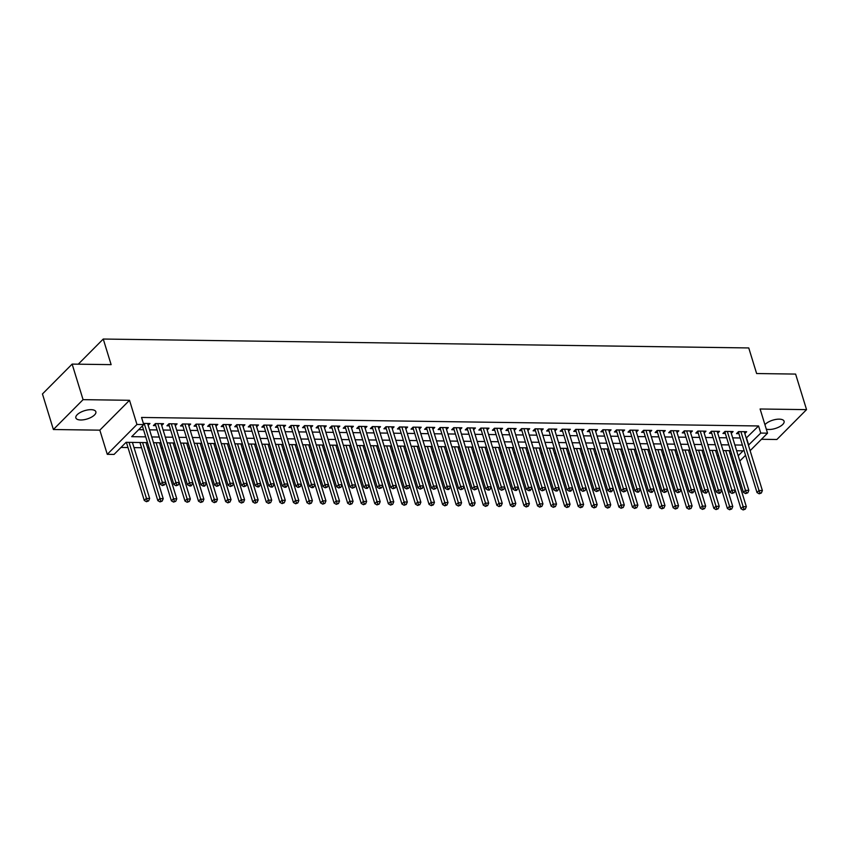 <?xml version="1.0" encoding="UTF-8"?>
<svg xmlns="http://www.w3.org/2000/svg" width="849" height="849" viewBox="0 0 849 849"><rect width="100%" height="100%" fill="white"/><g stroke="black" fill="none" stroke-linecap="round" stroke-linejoin="round"><path stroke-width="1.27" d="M80.719 419.99A10.464 4.341 162.9 0 0 91.395 417.199A10.464 4.341 162.9 0 0 95.863 411.754A10.464 4.341 162.9 0 0 90.992 409.664A10.464 4.341 162.9 0 0 80.315 412.455A10.464 4.341 162.9 0 0 75.858 417.899A10.464 4.341 162.9 0 0 80.719 419.99M766.297 429.138A10.464 4.341 162.9 0 0 768.939 429.488A10.464 4.341 162.9 0 0 779.615 426.697A10.464 4.341 162.9 0 0 784.083 421.242A10.464 4.341 162.9 0 0 779.212 419.151A10.464 4.341 162.9 0 0 764.938 424.702M147.482 442.616L126.087 442.318L114.053 454.427L107.271 454.332L136.954 424.468L143.736 424.564L131.701 436.673L145.72 436.864M99.832 430.156L129.515 400.293L83.075 399.656L72.133 364.104L42.45 393.968L53.391 429.52L99.832 430.156L107.271 454.332M761.457 439.283L776.867 439.495L806.55 409.632L760.099 408.995L767.538 433.17L750.123 450.692M734.396 462.981L732.889 462.96M120.993 447.444L127.987 447.54M134.015 447.625L141.55 447.72M147.577 447.805L149.084 447.826M161.14 447.996L162.647 448.017M174.703 448.176L176.21 448.198M188.255 448.368L189.773 448.389M201.818 448.559L203.335 448.58M215.381 448.739L216.898 448.76M228.943 448.93L230.45 448.951M242.506 449.121L244.013 449.132M256.069 449.301L257.576 449.323M269.621 449.492L271.139 449.514M283.184 449.673L284.702 449.694M296.747 449.864L298.264 449.885M310.309 450.055L311.816 450.076M323.872 450.235L325.379 450.257M337.435 450.426L338.942 450.448M350.987 450.607L352.505 450.628M364.55 450.798L366.068 450.819M378.113 450.989L379.63 451.01M391.676 451.169L393.183 451.19M405.238 451.36L406.745 451.381M418.801 451.551L420.308 451.572M432.353 451.732L433.871 451.753M445.916 451.923L447.434 451.944M459.479 452.103L460.996 452.124M473.042 452.294L474.549 452.315M486.604 452.485L488.111 452.506M500.167 452.666L501.674 452.687M513.719 452.857L515.237 452.878M527.282 453.048L528.8 453.069M540.845 453.228L542.362 453.249M554.408 453.419L555.915 453.44M567.97 453.599L569.477 453.621M581.533 453.791L583.04 453.812M595.085 453.982L596.603 454.003M608.648 454.162L610.166 454.183M622.211 454.353L623.728 454.374M635.774 454.544L637.281 454.565M649.336 454.724L650.843 454.746M662.899 454.915L664.406 454.937M676.451 455.096L677.969 455.117M690.014 455.287L691.532 455.308M703.577 455.478L705.095 455.499M717.14 455.658L718.647 455.68M83.075 399.656L53.391 429.52M72.133 364.104L111.123 364.635L103.249 339.038L748.754 347.941L756.629 373.539L795.609 374.08L806.55 409.632M148.161 425.317L149.965 423.502L143.375 423.407M161.724 425.498L163.528 423.683L155.399 423.577L153.393 425.593L155.76 425.625M175.287 425.689L177.091 423.874L168.951 423.757L166.945 425.784L169.322 425.816M188.849 425.88L190.654 424.065L182.514 423.948L180.508 425.965L182.885 425.996M202.412 426.06L204.216 424.245L196.077 424.139L194.071 426.156L196.448 426.187M215.975 426.251L217.779 424.436L209.639 424.32L207.634 426.336L210.011 426.368M229.527 426.442L231.331 424.617L223.202 424.511L221.196 426.527L223.563 426.559M243.09 426.623L244.894 424.808L236.765 424.702L234.759 426.718L237.126 426.75M256.653 426.814L258.457 424.999L250.317 424.882L248.311 426.898L250.688 426.93M270.215 426.994L272.02 425.179L263.88 425.073L261.874 427.089L264.251 427.121M283.778 427.185L285.582 425.37L277.443 425.253L275.437 427.28L277.814 427.312M297.341 427.376L299.145 425.561L291.005 425.445L289 427.461L291.377 427.493M310.893 427.556L312.697 425.742L304.568 425.636L302.562 427.652L304.929 427.684M324.456 427.747L326.26 425.933L318.131 425.816L316.125 427.832L318.492 427.864M338.019 427.938L339.823 426.113L331.683 426.007L329.677 428.023L332.055 428.055M351.582 428.119L353.386 426.304L345.246 426.187L343.24 428.214L345.617 428.246M365.144 428.31L366.948 426.495L358.809 426.378L356.803 428.395L359.18 428.427M378.707 428.49L380.511 426.676L372.371 426.569L370.366 428.586L372.743 428.618M392.259 428.681L394.063 426.867L385.934 426.75L383.928 428.766L386.295 428.809M405.822 428.872L407.626 427.058L399.497 426.941L397.491 428.957L399.858 428.989M419.385 429.053L421.189 427.238L413.049 427.132L411.043 429.148L413.421 429.18M432.948 429.244L434.752 427.429L426.612 427.312L424.606 429.329L426.983 429.361M446.51 429.435L448.314 427.609L440.175 427.503L438.169 429.52L440.546 429.552M460.073 429.615L461.877 427.8L453.737 427.684L451.732 429.711L454.109 429.743M473.625 429.806L475.429 427.992L467.3 427.875L465.294 429.891L467.661 429.923M487.188 429.987L488.992 428.172L480.863 428.066L478.857 430.082L481.224 430.114M500.751 430.178L502.555 428.363L494.415 428.246L492.409 430.263L494.787 430.305M514.314 430.369L516.118 428.554L507.978 428.437L505.972 430.454L508.349 430.485M527.876 430.549L529.68 428.734L521.541 428.628L519.535 430.645L521.912 430.676M541.439 430.74L543.243 428.925L535.103 428.809L533.098 430.825L535.475 430.857M554.991 430.921L556.795 429.106L548.666 429L546.66 431.016L549.027 431.048M568.554 431.112L570.358 429.297L562.229 429.18L560.223 431.207L562.59 431.239M582.117 431.303L583.921 429.488L575.781 429.371L573.775 431.388L576.153 431.419M595.68 431.483L597.484 429.668L589.344 429.562L587.338 431.579L589.715 431.61M609.242 431.674L611.047 429.859L602.907 429.743L600.901 431.759L603.278 431.801M622.805 431.865L624.609 430.05L616.47 429.934L614.464 431.95L616.841 431.982M636.357 432.045L638.161 430.231L630.032 430.125L628.027 432.141L630.393 432.173M649.92 432.237L651.724 430.422L643.595 430.305L641.589 432.321L643.956 432.353M663.483 432.417L665.287 430.602L657.147 430.496L655.141 432.512L657.519 432.544M677.046 432.608L678.85 430.793L670.71 430.676L668.704 432.703L671.081 432.735M690.608 432.799L692.413 430.984L684.273 430.868L682.267 432.884L684.644 432.916M704.171 432.979L705.975 431.165L697.836 431.059L695.83 433.075L698.207 433.107M717.723 433.17L719.528 431.356L711.398 431.239L709.393 433.255L711.759 433.298M731.286 433.361L733.09 431.547L724.961 431.43L722.955 433.446L725.322 433.478M730.267 454.438L731.414 453.281M746.239 438.063L758.571 425.965L141.55 417.453L143.736 424.564M138.642 429.679L143.523 429.753M149.551 429.838L157.086 429.934M163.114 430.019L170.649 430.125M176.677 430.21L184.212 430.316M190.24 430.401L197.775 430.496M203.802 430.581L211.337 430.687M217.365 430.772L224.889 430.878M230.917 430.952L238.452 431.059M244.48 431.143L252.015 431.25M258.043 431.334L265.578 431.43M271.606 431.515L279.141 431.621M285.168 431.706L292.703 431.812M298.731 431.897L306.256 431.992M312.283 432.077L319.818 432.183M325.846 432.268L333.381 432.374M339.409 432.449L346.944 432.555M352.972 432.64L360.507 432.746M366.535 432.831L374.069 432.926M380.097 433.011L387.622 433.117M393.649 433.202L401.184 433.308M407.212 433.383L414.747 433.489M420.775 433.574L428.31 433.68M434.338 433.765L441.873 433.871M447.901 433.945L455.435 434.051M461.463 434.136L468.988 434.242M475.016 434.327L482.55 434.423M488.578 434.508L496.113 434.614M502.141 434.699L509.676 434.805M515.704 434.879L523.239 434.985M529.267 435.07L536.801 435.176M542.829 435.261L550.354 435.367M556.382 435.441L563.916 435.548M569.944 435.633L577.479 435.739M583.507 435.824L591.042 435.919M597.07 436.004L604.605 436.11M610.633 436.195L618.168 436.301M624.195 436.375L631.72 436.482M637.748 436.566L645.282 436.673M651.31 436.757L658.845 436.864M664.873 436.938L672.408 437.044M678.436 437.129L685.971 437.235M691.999 437.32L699.534 437.415M705.561 437.5L713.086 437.606M719.114 437.691L726.648 437.797M732.676 437.872L740.211 437.978M744.849 433.542L746.653 431.727L738.513 431.621L736.508 433.637L738.885 433.669M103.249 339.038L78.257 364.189M129.515 400.293L136.954 424.468M758.571 425.965L760.757 433.075L767.538 433.17M738.184 455.786L743.108 450.83L736.635 450.734M730.607 450.66L723.072 450.554M717.044 450.469L709.509 450.363M703.481 450.278L695.957 450.182M689.929 450.097L682.394 449.991M676.366 449.906L668.832 449.8M662.804 449.715L655.269 449.62M649.241 449.535L641.706 449.429M635.678 449.344L628.143 449.238M622.115 449.163L614.591 449.057M608.563 448.972L601.028 448.866M595 448.781L587.466 448.686M581.438 448.601L573.903 448.495M567.875 448.41L560.34 448.304M554.312 448.219L546.777 448.123M540.749 448.039L533.225 447.932M527.197 447.848L519.662 447.741M513.634 447.667L506.1 447.561M500.072 447.476L492.537 447.37M486.509 447.285L478.974 447.19M472.946 447.105L465.411 446.998M459.383 446.914L451.859 446.807M445.831 446.723L438.296 446.627M432.268 446.542L424.733 446.436M418.706 446.351L411.171 446.245M405.143 446.171L397.608 446.065M391.58 445.98L384.045 445.874M378.017 445.789L370.493 445.693M364.465 445.608L356.93 445.502M350.902 445.417L343.367 445.311M337.34 445.226L329.805 445.131M323.777 445.046L316.242 444.94M310.214 444.855L302.679 444.749M296.651 444.674L289.127 444.568M283.099 444.483L275.564 444.377M269.536 444.292L262.001 444.197M255.974 444.112L248.439 444.006M242.411 443.921L234.876 443.815M228.848 443.74L221.313 443.634M215.285 443.549L207.761 443.443M201.733 443.358L194.198 443.252M188.17 443.178L180.635 443.072M174.607 442.987L167.073 442.881M161.045 442.796L153.51 442.7M732.454 461.548L733.6 460.391M745.539 455.297L739.808 461.06M748.425 445.173L760.757 433.075M151.748 436.948L159.272 437.044M165.3 437.129L172.835 437.235M178.863 437.32L186.398 437.426M192.426 437.511L199.961 437.606M205.989 437.691L213.523 437.797M219.551 437.882L227.086 437.988M233.114 438.063L240.638 438.169M246.666 438.254L254.201 438.36M260.229 438.445L267.764 438.54M273.792 438.625L281.327 438.731M287.355 438.816L294.89 438.922M300.917 439.007L308.452 439.103M314.48 439.188L322.004 439.294M328.032 439.379L335.567 439.485M341.595 439.559L349.13 439.665M355.158 439.75L362.693 439.856M368.721 439.941L376.256 440.037M382.283 440.122L389.818 440.228M395.846 440.313L403.371 440.419M409.398 440.493L416.933 440.599M422.961 440.684L430.496 440.79M436.524 440.875L444.059 440.981M450.087 441.056L457.622 441.162M463.65 441.247L471.184 441.353M477.212 441.438L484.737 441.533M490.764 441.618L498.299 441.724M504.327 441.809L511.862 441.915M517.89 441.989L525.425 442.096M531.453 442.18L538.988 442.287M545.016 442.371L552.55 442.478M558.578 442.552L566.103 442.658M572.13 442.743L579.665 442.849M585.693 442.934L593.228 443.029M599.256 443.114L606.791 443.22M612.819 443.305L620.354 443.411M626.382 443.486L633.916 443.592M639.944 443.677L647.469 443.783M653.497 443.868L661.031 443.974M667.059 444.048L674.594 444.154M680.622 444.239L688.157 444.345M694.185 444.43L701.72 444.526M707.748 444.611L715.283 444.717M721.31 444.802L728.835 444.908M734.863 444.982L742.397 445.088M746.536 438.063L748.722 445.173M739.426 431.632L738.534 432.534L757 492.537L759.006 490.52L740.89 431.653M759.982 492.993L759.186 493.8L761.341 493.014L759.982 492.993L759.006 490.52L762.391 490.573L744.276 431.695M738.534 432.534A1.634 1.178 44.8 0 0 738.269 431.992L738.216 431.918M757 492.537L759.186 493.8M761.341 493.014L762.391 490.573M712.311 431.26L711.409 432.152L729.875 492.165L731.88 490.149L735.266 490.191L740.954 508.678L742.96 506.662L746.345 506.715L729.1 450.639M725.704 450.586L743.936 509.135L743.14 509.941L745.295 509.156L743.936 509.135M746.345 506.715L745.295 509.156M743.14 509.941L740.954 508.678M725.874 431.441L724.972 432.343L743.437 492.356L745.443 490.34L727.328 431.462M746.43 492.802L745.624 493.609L747.778 492.823L746.43 492.802L745.443 490.34L748.829 490.382L730.724 431.504M724.972 432.343A1.634 1.178 44.8 0 0 724.717 431.812L724.653 431.727M743.437 492.356L745.624 493.609M747.778 492.823L748.829 490.382M732.867 492.622L732.061 493.428L734.226 492.632L732.867 492.622L731.88 490.149L713.765 431.271M717.161 431.324L735.266 490.191L734.226 492.632M711.409 432.152A1.634 1.178 44.8 0 0 711.154 431.621L711.101 431.547M729.875 492.165L732.061 493.428M698.748 431.069L697.857 431.971L716.312 491.974L718.318 489.958L700.213 431.09M719.305 492.431L718.498 493.237L719.856 493.258L720.663 492.452L719.305 492.431L718.318 489.958L721.714 490.011L727.391 508.498L729.397 506.482L732.783 506.524L715.537 450.448M703.598 431.133L721.714 490.011L720.663 492.452M697.857 431.971A1.634 1.178 44.8 0 0 697.591 431.441L697.538 431.356M716.312 491.974L718.498 493.237M685.185 430.878L684.294 431.78L702.749 491.794L704.755 489.777L686.65 430.899M705.742 492.24L704.935 493.046L706.294 493.067L707.1 492.261L705.742 492.24L704.755 489.777L708.151 489.82L690.035 430.952M684.294 431.78A1.634 1.178 44.8 0 0 684.029 431.25L683.976 431.165M702.749 491.794L704.935 493.046M707.1 492.261L708.151 489.82M712.141 450.405L730.384 508.944L729.578 509.75L731.732 508.965L730.384 508.944M732.783 506.524L731.732 508.965M729.578 509.75L727.391 508.498M708.14 489.831L713.829 508.307L715.834 506.291L719.23 506.333L701.974 450.257M698.589 450.214L716.821 508.763L716.015 509.57L718.18 508.774L716.821 508.763M719.23 506.333L718.18 508.774M716.015 509.57L713.829 508.307M671.623 430.698L670.731 431.589L689.197 491.603L691.203 489.586L694.588 489.64L700.266 508.116L702.272 506.1L705.668 506.153L688.412 450.076M685.026 450.023L703.259 508.572L702.452 509.379L704.617 508.593L703.259 508.572M705.668 506.153L704.617 508.593M702.452 509.379L700.266 508.116M658.06 430.507L657.168 431.409L675.634 491.422L677.64 489.395L681.025 489.449L686.703 507.935L688.709 505.919L692.105 505.962L674.849 449.885M671.463 449.843L689.696 508.381L688.9 509.188L691.054 508.402L689.696 508.381M692.105 505.962L691.054 508.402M688.9 509.188L686.703 507.935M692.179 492.059L691.383 492.866L692.731 492.876L693.537 492.07L692.179 492.059L691.203 489.586L673.087 430.719M676.473 430.761L694.588 489.64L693.537 492.07M670.731 431.589A1.634 1.178 44.8 0 0 670.466 431.059L670.413 430.984M689.197 491.603L691.383 492.866M667.463 489.268L673.151 507.744L675.157 505.728L678.542 505.781L661.286 449.694M657.901 449.652L676.133 508.201L675.337 509.007L677.491 508.211L676.133 508.201M678.542 505.781L677.491 508.211M675.337 509.007L673.151 507.744M678.616 491.868L677.82 492.675L679.975 491.889L678.616 491.868L677.64 489.395L659.524 430.528M662.91 430.57L681.025 489.449L679.975 491.889M657.168 431.409A1.634 1.178 44.8 0 0 656.903 430.878L656.85 430.793M675.634 491.422L677.82 492.675M630.945 430.135L630.043 431.037L648.509 491.04L650.514 489.024L653.9 489.077L659.588 507.564L661.594 505.537L664.979 505.59L647.734 449.514M644.338 449.461L662.57 508.01L661.774 508.816L663.929 508.031L662.57 508.01M664.979 505.59L663.929 508.031M661.774 508.816L659.588 507.564M644.508 430.316L643.606 431.218L662.071 491.231L664.077 489.215L645.962 430.337M665.064 491.677L664.258 492.484L666.412 491.698L665.064 491.677L664.077 489.215L667.463 489.257L649.358 430.39M643.606 431.218A1.634 1.178 44.8 0 0 643.351 430.687L643.287 430.613M662.071 491.231L664.258 492.484M666.412 491.698L667.463 489.257M640.337 488.897L646.025 507.373L648.031 505.357L651.416 505.399L634.171 449.323M630.775 449.28L649.018 507.819L648.212 508.625L650.366 507.84L649.018 507.819M651.416 505.399L650.366 507.84M648.212 508.625L646.025 507.373M651.501 491.497L650.695 492.303L652.053 492.324L652.86 491.518L651.501 491.497L650.514 489.024L632.399 430.156M635.795 430.199L653.9 489.077L652.86 491.518M630.043 431.037A1.634 1.178 44.8 0 0 629.788 430.496L629.735 430.422M648.509 491.04L650.695 492.303M603.819 429.764L602.928 430.655L621.383 490.669L623.389 488.653L626.785 488.695L632.463 507.182L634.468 505.166L637.864 505.219L620.608 449.142M617.223 449.089L635.455 507.638L634.649 508.445L636.814 507.66L635.455 507.638M637.864 505.219L636.814 507.66M634.649 508.445L632.463 507.182M617.382 429.944L616.491 430.846L634.946 490.86L636.952 488.844L618.847 429.965M637.939 491.306L637.132 492.112L638.49 492.133L639.297 491.327L637.939 491.306L636.952 488.844L640.348 488.886L622.232 430.008M616.491 430.846A1.634 1.178 44.8 0 0 616.225 430.316L616.172 430.231M634.946 490.86L637.132 492.112M639.297 491.327L640.348 488.886M613.222 488.525L618.9 507.002L620.906 504.985L624.302 505.028L607.046 448.951M603.66 448.909L621.893 507.447L621.086 508.254L623.251 507.469L621.893 507.447M624.302 505.028L623.251 507.469M621.086 508.254L618.9 507.002M624.376 491.125L623.569 491.932L625.734 491.136L624.376 491.125L623.389 488.653L605.284 429.774M608.669 429.827L626.785 488.695L625.734 491.136M602.928 430.655A1.634 1.178 44.8 0 0 602.663 430.125L602.61 430.05M621.383 490.669L623.569 491.932M576.694 429.382L575.802 430.284L594.268 490.298L596.274 488.281L599.659 488.324L605.337 506.811L607.343 504.794L610.739 504.837L593.483 448.76M590.097 448.718L608.33 507.267L607.534 508.073L609.688 507.278L608.33 507.267M610.739 504.837L609.688 507.278M607.534 508.073L605.337 506.811M590.257 429.573L589.365 430.475L607.831 490.478L609.837 488.462L591.721 429.594M610.813 490.934L610.017 491.741L611.365 491.762L612.171 490.955L610.813 490.934L609.837 488.462L613.222 488.515L595.107 429.636M589.365 430.475A1.634 1.178 44.8 0 0 589.1 429.944L589.047 429.859M607.831 490.478L610.017 491.741M612.171 490.955L613.222 488.515M563.142 429.201L562.24 430.093L580.705 490.106L582.711 488.09L586.097 488.143L591.785 506.63L593.791 504.603L597.176 504.656L579.92 448.58M576.535 448.527L594.767 507.076L593.971 507.882L596.125 507.097L594.767 507.076M597.176 504.656L596.125 507.097M593.971 507.882L591.785 506.63M597.25 490.743L596.454 491.55L598.609 490.764L597.25 490.743L596.274 488.281L578.158 429.403M581.544 429.456L599.659 488.324L598.609 490.764M575.802 430.284A1.634 1.178 44.8 0 0 575.537 429.753L575.484 429.668M594.268 490.298L596.454 491.55M549.579 429.01L548.677 429.912L567.143 489.926L569.148 487.899L572.534 487.952L578.222 506.439L580.228 504.423L583.613 504.465L566.368 448.389M562.972 448.346L581.204 506.885L580.408 507.691L582.563 506.906L581.204 506.885M583.613 504.465L582.563 506.906M580.408 507.691L578.222 506.439M536.016 428.819L535.125 429.721L553.58 489.735L555.586 487.719L558.982 487.761L564.659 506.248L566.665 504.232L570.05 504.285L552.805 448.208M549.409 448.155L567.652 506.704L566.845 507.511L569 506.715L567.652 506.704M570.05 504.285L569 506.715M566.845 507.511L564.659 506.248M522.453 428.639L521.562 429.541L540.017 489.544L542.023 487.528L545.419 487.581L551.097 506.068L553.102 504.051L556.498 504.094L539.242 448.017M535.857 447.964L554.089 506.513L553.283 507.32L555.448 506.535L554.089 506.513M556.498 504.094L555.448 506.535M553.283 507.32L551.097 506.068M583.698 490.563L582.892 491.369L585.046 490.573L583.698 490.563L582.711 488.09L564.596 429.223M567.992 429.265L586.097 488.143L585.046 490.573M562.24 430.093A1.634 1.178 44.8 0 0 561.985 429.562L561.921 429.488M580.705 490.106L582.892 491.369M570.135 490.372L569.329 491.178L570.687 491.2L571.494 490.393L570.135 490.372L569.148 487.899L551.033 429.032M554.429 429.074L572.534 487.952L571.494 490.393M548.677 429.912A1.634 1.178 44.8 0 0 548.422 429.382L548.369 429.297M567.143 489.926L569.329 491.178M556.573 490.181L555.766 490.987L557.124 491.009L557.931 490.202L556.573 490.181L555.586 487.719L537.481 428.841M540.866 428.894L558.982 487.761L557.931 490.202M535.125 429.721A1.634 1.178 44.8 0 0 534.859 429.191L534.806 429.116M553.58 489.735L555.766 490.987M508.891 428.448L507.999 429.35L526.465 489.364L528.471 487.347L531.856 487.39L537.534 505.877L539.539 503.86L542.936 503.903L525.68 447.826M522.294 447.784L540.526 506.322L539.72 507.129L541.885 506.344L540.526 506.322M542.936 503.903L541.885 506.344M539.72 507.129L537.534 505.877M543.01 490L542.203 490.807L544.368 490.022L543.01 490L542.023 487.528L523.918 428.66M527.303 428.703L545.419 487.581L544.368 490.022M521.562 429.541A1.634 1.178 44.8 0 0 521.297 429L521.244 428.925M540.017 489.544L542.203 490.807M495.328 428.267L494.436 429.159L512.902 489.173L514.908 487.156L518.293 487.199L523.971 505.686L525.977 503.669L529.373 503.722L512.117 447.646M508.731 447.593L526.964 506.142L526.168 506.949L528.322 506.163L526.964 506.142M529.373 503.722L528.322 506.163M526.168 506.949L523.971 505.686M529.447 489.809L528.651 490.616L529.999 490.637L530.805 489.831L529.447 489.809L528.471 487.347L510.355 428.469M513.741 428.512L531.856 487.39L530.805 489.831M507.999 429.35A1.634 1.178 44.8 0 0 507.734 428.819L507.681 428.734M526.465 489.364L528.651 490.616M481.776 428.076L480.874 428.978L499.339 488.982L501.345 486.965L504.731 487.018L510.419 505.505L512.425 503.489L515.81 503.531L498.554 447.455M495.169 447.412L513.401 505.951L512.605 506.757L514.759 505.972L513.401 505.951M515.81 503.531L514.759 505.972M512.605 506.757L510.419 505.505M515.884 489.629L515.088 490.435L516.447 490.446L517.243 489.64L515.884 489.629L514.908 487.156L496.792 428.278M500.178 428.331L518.293 487.199L517.243 489.64M494.436 429.159A1.634 1.178 44.8 0 0 494.171 428.628L494.118 428.554M512.902 489.173L515.088 490.435M468.213 427.885L467.311 428.787L485.777 488.801L487.782 486.785L491.168 486.827L496.856 505.314L498.862 503.298L502.247 503.34L485.002 447.264M481.606 447.221L499.849 505.771L499.042 506.577L501.197 505.781L499.849 505.771M502.247 503.34L501.197 505.781M499.042 506.577L496.856 505.314M502.332 489.438L501.526 490.244L503.68 489.459L502.332 489.438L501.345 486.965L483.23 428.098M486.626 428.14L504.731 487.018L503.68 489.459M480.874 428.978A1.634 1.178 44.8 0 0 480.619 428.448L480.555 428.363M499.339 488.982L501.526 490.244M454.65 427.705L453.759 428.596L472.214 488.61L474.22 486.594L477.616 486.647L483.293 505.134L485.299 503.107L488.684 503.16L471.439 447.083M468.043 447.03L486.286 505.579L485.479 506.386L487.634 505.601L486.286 505.579M488.684 503.16L487.634 505.601M485.479 506.386L483.293 505.134M488.769 489.247L487.963 490.053L489.321 490.075L490.128 489.268L488.769 489.247L487.782 486.785L469.667 427.907M473.063 427.96L491.168 486.827L490.128 489.268M467.311 428.787A1.634 1.178 44.8 0 0 467.056 428.257L467.003 428.172M485.777 488.801L487.963 490.053M441.087 427.514L440.196 428.416L458.651 488.43L460.657 486.403L464.053 486.456L469.73 504.943L471.736 502.926L475.132 502.969L457.876 446.892M454.491 446.85L472.723 505.388L471.917 506.195L474.082 505.41L472.723 505.388M475.132 502.969L474.082 505.41M471.917 506.195L469.73 504.943M475.207 489.066L474.4 489.873L476.565 489.077L475.207 489.066L474.22 486.594L456.115 427.726M459.5 427.769L477.616 486.647L476.565 489.077M453.759 428.596A1.634 1.178 44.8 0 0 453.493 428.066L453.44 427.992M472.214 488.61L474.4 489.873M427.525 427.323L426.633 428.225L445.099 488.239L447.105 486.222L450.49 486.265L456.168 504.752L458.173 502.735L461.569 502.788L444.314 446.712M440.928 446.659L459.16 505.208L458.354 506.015L460.519 505.219L459.16 505.208M461.569 502.788L460.519 505.219M458.354 506.015L456.168 504.752M461.644 488.875L460.837 489.682L463.002 488.897L461.644 488.875L460.657 486.403L442.552 427.535M445.937 427.578L464.053 486.456L463.002 488.897M440.196 428.416A1.634 1.178 44.8 0 0 439.931 427.885L439.878 427.8M458.651 488.43L460.837 489.682M413.962 427.143L413.07 428.045L431.536 488.048L433.542 486.031L436.927 486.084L442.605 504.571L444.611 502.555L448.007 502.597L430.751 446.521M427.365 446.468L445.598 505.017L444.802 505.824L446.956 505.038L445.598 505.017M448.007 502.597L446.956 505.038M444.802 505.824L442.605 504.571M448.081 488.684L447.285 489.491L448.633 489.512L449.439 488.706L448.081 488.684L447.105 486.222L428.989 427.344M432.374 427.397L450.49 486.265L449.439 488.706M426.633 428.225A1.634 1.178 44.8 0 0 426.368 427.694L426.315 427.62M445.099 488.239L447.285 489.491M434.518 488.504L433.722 489.311L435.877 488.525L434.518 488.504L433.542 486.031L415.426 427.164M418.812 427.206L436.927 486.084L435.877 488.525M413.07 428.045A1.634 1.178 44.8 0 0 412.805 427.503L412.752 427.429M431.536 488.048L433.722 489.311M400.41 426.951L399.508 427.854L417.973 487.867L419.979 485.851L401.864 426.973M420.966 488.313L420.159 489.12L422.314 488.334L420.966 488.313L419.979 485.851L423.364 485.893L429.053 504.38L431.059 502.364L434.444 502.406L417.188 446.33M405.26 427.015L423.364 485.893L422.314 488.334M399.508 427.854A1.634 1.178 44.8 0 0 399.253 427.323L399.189 427.238M417.973 487.867L420.159 489.12M413.803 446.287L432.035 504.826L431.239 505.643L433.393 504.847L432.035 504.826M434.444 502.406L433.393 504.847M431.239 505.643L429.053 504.38M409.802 485.713L415.49 504.189L417.496 502.173L420.881 502.226L403.636 446.149M400.24 446.096L418.483 504.646L417.676 505.452L419.831 504.667L418.483 504.646M420.881 502.226L419.831 504.667M417.676 505.452L415.49 504.189M396.239 485.532L401.927 504.009L403.933 501.992L407.318 502.035L390.073 445.958M386.677 445.916L404.92 504.455L404.113 505.261L406.268 504.476L404.92 504.455M407.318 502.035L406.268 504.476M404.113 505.261L401.927 504.009M386.847 426.771L385.945 427.663L404.411 487.676L406.416 485.66L388.301 426.782M407.403 488.133L406.597 488.939L408.762 488.143L407.403 488.133L406.416 485.66L409.802 485.702L391.697 426.835M385.945 427.663A1.634 1.178 44.8 0 0 385.69 427.132L385.637 427.058M404.411 487.676L406.597 488.939M408.762 488.143L409.802 485.702M382.676 485.341L388.364 503.818L390.37 501.801L393.766 501.844L376.51 445.767M373.125 445.725L391.357 504.274L390.551 505.081L392.716 504.285L391.357 504.274M393.766 501.844L392.716 504.285M390.551 505.081L388.364 503.818M373.284 426.58L372.393 427.482L390.848 487.496L392.854 485.469L374.749 426.601M393.84 487.942L393.034 488.748L395.199 487.963L393.84 487.942L392.854 485.469L396.25 485.522L378.134 426.644M372.393 427.482A1.634 1.178 44.8 0 0 372.127 426.951L372.074 426.867M390.848 487.496L393.034 488.748M395.199 487.963L396.25 485.522M346.159 426.209L345.267 427.111L363.733 487.114L365.739 485.097L369.124 485.15L374.802 503.637L376.807 501.61L380.203 501.663L362.947 445.587M359.562 445.534L377.794 504.083L376.988 504.89L379.153 504.104L377.794 504.083M380.203 501.663L379.153 504.104M376.988 504.89L374.802 503.637M359.721 426.389L358.83 427.291L377.285 487.305L379.291 485.288L361.186 426.41M380.278 487.751L379.471 488.557L381.636 487.772L380.278 487.751L379.291 485.288L382.687 485.331L364.571 426.463M358.83 427.291A1.634 1.178 44.8 0 0 358.565 426.76L358.511 426.676M377.285 487.305L379.471 488.557M381.636 487.772L382.687 485.331M355.561 484.97L361.239 503.446L363.245 501.43L366.641 501.472L349.385 445.396M345.999 445.354L364.232 503.892L363.436 504.699L365.59 503.913L364.232 503.892M366.641 501.472L365.59 503.913M363.436 504.699L361.239 503.446M366.715 487.57L365.919 488.377L367.267 488.398L368.073 487.581L366.715 487.57L365.739 485.097L347.623 426.23M351.008 426.272L369.124 485.15L368.073 487.581M345.267 427.111A1.634 1.178 44.8 0 0 345.002 426.569L344.949 426.495M363.733 487.114L365.919 488.377M319.044 425.827L318.142 426.729L336.607 486.742L338.613 484.726L341.998 484.768L347.687 503.255L349.692 501.239L353.078 501.292L335.822 445.216M332.437 445.163L350.669 503.712L349.873 504.518L352.027 503.722L350.669 503.712M353.078 501.292L352.027 503.722M349.873 504.518L347.687 503.255M332.596 426.018L331.704 426.92L350.17 486.933L352.176 484.917L334.06 426.039M353.152 487.379L352.356 488.186L354.511 487.4L353.152 487.379L352.176 484.917L355.561 484.959L337.446 426.081M331.704 426.92A1.634 1.178 44.8 0 0 331.439 426.389L331.386 426.304M350.17 486.933L352.356 488.186M354.511 487.4L355.561 484.959M339.6 487.188L338.793 487.995L340.948 487.209L339.6 487.188L338.613 484.726L320.498 425.848M323.894 425.901L341.998 484.768L340.948 487.209M318.142 426.729A1.634 1.178 44.8 0 0 317.887 426.198L317.823 426.124M336.607 486.742L338.793 487.995M305.481 425.646L304.579 426.548L323.044 486.551L325.05 484.535L306.935 425.667M326.037 487.008L325.231 487.814L327.396 487.029L326.037 487.008L325.05 484.535L328.436 484.588L334.124 503.075L336.13 501.059L339.515 501.101L322.27 445.025M310.331 425.71L328.436 484.588L327.396 487.029M304.579 426.548A1.634 1.178 44.8 0 0 304.324 426.007L304.271 425.933M323.044 486.551L325.231 487.814M318.874 444.982L337.117 503.521L336.31 504.327L338.464 503.542L337.117 503.521M339.515 501.101L338.464 503.542M336.31 504.327L334.124 503.075M291.918 425.455L291.027 426.357L309.482 486.371L311.487 484.354L314.883 484.397L320.561 502.884L322.567 500.868L325.952 500.91L308.707 444.834M305.311 444.791L323.554 503.33L322.747 504.147L324.902 503.351L323.554 503.33M325.952 500.91L324.902 503.351M322.747 504.147L320.561 502.884M301.31 484.217L306.998 502.693L309.004 500.677L312.4 500.73L295.144 444.653M291.759 444.6L309.991 503.149L309.185 503.956L311.35 503.17L309.991 503.149M312.4 500.73L311.35 503.17M309.185 503.956L306.998 502.693M312.474 486.817L311.668 487.623L313.026 487.644L313.833 486.838L312.474 486.817L311.487 484.354L293.383 425.476M296.768 425.519L314.883 484.397L313.833 486.838M291.027 426.357A1.634 1.178 44.8 0 0 290.761 425.827L290.708 425.742M309.482 486.371L311.668 487.623M264.792 425.084L263.901 425.986L282.367 485.999L284.373 483.972L287.758 484.026L293.436 502.512L295.441 500.496L298.837 500.539L281.581 444.462M278.196 444.42L296.428 502.958L295.622 503.765L297.787 502.979L296.428 502.958M298.837 500.539L297.787 502.979M295.622 503.765L293.436 502.512M278.355 425.275L277.464 426.166L295.919 486.18L297.925 484.163L279.82 425.285M298.912 486.636L298.105 487.443L300.27 486.647L298.912 486.636L297.925 484.163L301.321 484.206L283.205 425.338M277.464 426.166A1.634 1.178 44.8 0 0 277.198 425.636L277.145 425.561M295.919 486.18L298.105 487.443M300.27 486.647L301.321 484.206M251.23 424.893L250.338 425.795L268.804 485.808L270.81 483.792L274.195 483.834L279.873 502.321L281.879 500.305L285.275 500.348L268.019 444.271M264.633 444.229L282.866 502.778L282.07 503.584L284.224 502.788L282.866 502.778M285.275 500.348L284.224 502.788M282.07 503.584L279.873 502.321M285.349 486.445L284.553 487.252L285.901 487.273L286.707 486.466L285.349 486.445L284.373 483.972L266.257 425.105M269.642 425.147L287.758 484.026L286.707 486.466M263.901 425.986A1.634 1.178 44.8 0 0 263.636 425.455L263.583 425.37M282.367 485.999L284.553 487.252M237.678 424.712L236.775 425.614L255.241 485.617L257.247 483.601L260.632 483.654L266.321 502.141L268.326 500.114L271.712 500.167L254.456 444.091M251.071 444.038L269.303 502.587L268.507 503.393L270.661 502.608L269.303 502.587M271.712 500.167L270.661 502.608M268.507 503.393L266.321 502.141M271.786 486.254L270.99 487.061L272.349 487.082L273.145 486.275L271.786 486.254L270.81 483.792L252.694 424.914M256.08 424.967L274.195 483.834L273.145 486.275M250.338 425.795A1.634 1.178 44.8 0 0 250.073 425.264L250.02 425.179M268.804 485.808L270.99 487.061M224.115 424.521L223.213 425.423L241.678 485.437L243.684 483.421L247.07 483.463L252.758 501.95L254.764 499.934L258.149 499.976L240.904 443.9M237.508 443.857L255.751 502.396L254.944 503.202L257.098 502.417L255.751 502.396M258.149 499.976L257.098 502.417M254.944 503.202L252.758 501.95M258.234 486.074L257.427 486.88L258.786 486.901L259.582 486.084L258.234 486.074L257.247 483.601L239.131 424.733M242.527 424.776L260.632 483.654L259.582 486.084M236.775 425.614A1.634 1.178 44.8 0 0 236.521 425.073L236.457 424.999M255.241 485.617L257.427 486.88M210.552 424.33L209.661 425.232L228.116 485.246L230.121 483.23L233.517 483.272L239.195 501.759L241.201 499.743L244.586 499.796L227.341 443.719M223.945 443.666L242.188 502.215L241.381 503.022L243.536 502.226L242.188 502.215M244.586 499.796L243.536 502.226M241.381 503.022L239.195 501.759M244.671 485.883L243.865 486.689L246.03 485.904L244.671 485.883L243.684 483.421L225.569 424.542M228.965 424.585L247.07 483.463L246.03 485.904M223.213 425.423A1.634 1.178 44.8 0 0 222.958 424.893L222.905 424.808M241.678 485.437L243.865 486.689M196.989 424.15L196.098 425.052L214.553 485.055L216.559 483.039L219.955 483.092L225.632 501.579L227.638 499.562L231.034 499.605L213.778 443.528M210.393 443.486L228.625 502.024L227.819 502.831L229.983 502.046L228.625 502.024M231.034 499.605L229.983 502.046M227.819 502.831L225.632 501.579M231.108 485.692L230.302 486.509L232.467 485.713L231.108 485.692L230.121 483.23L212.017 424.351M215.402 424.404L233.517 483.272L232.467 485.713M209.661 425.232A1.634 1.178 44.8 0 0 209.395 424.702L209.342 424.627M228.116 485.246L230.302 486.509M183.426 423.959L182.535 424.861L201.001 484.875L203.007 482.858L206.392 482.901L212.07 501.388L214.075 499.371L217.471 499.414L200.215 443.337M196.83 443.295L215.062 501.833L214.256 502.65L216.421 501.855L215.062 501.833M217.471 499.414L216.421 501.855M214.256 502.65L212.07 501.388M217.546 485.511L216.739 486.318L218.904 485.532L217.546 485.511L216.559 483.039L198.454 424.171M201.839 424.213L219.955 483.092L218.904 485.532M196.098 425.052A1.634 1.178 44.8 0 0 195.832 424.511L195.779 424.436M214.553 485.055L216.739 486.318M169.864 423.778L168.972 424.67L187.438 484.683L189.444 482.667L192.829 482.71L198.507 501.197L200.513 499.18L203.909 499.233L186.653 443.157M183.267 443.104L201.5 501.653L200.704 502.459L202.858 501.674L201.5 501.653M203.909 499.233L202.858 501.674M200.704 502.459L198.507 501.197M203.983 485.32L203.187 486.127L204.535 486.148L205.341 485.341L203.983 485.32L203.007 482.858L184.891 423.98M188.276 424.022L206.392 482.901L205.341 485.341M182.535 424.861A1.634 1.178 44.8 0 0 182.27 424.33L182.217 424.245M201.001 484.875L203.187 486.127M156.312 423.587L155.409 424.489L173.875 484.503L175.881 482.476L179.266 482.529L184.955 501.016L186.96 499L190.346 499.042L173.09 442.966M169.704 442.923L187.937 501.462L187.141 502.268L189.295 501.483L187.937 501.462M190.346 499.042L189.295 501.483M187.141 502.268L184.955 501.016M190.42 485.14L189.624 485.946L190.983 485.957L191.778 485.15L190.42 485.14L189.444 482.667L171.328 423.789M174.714 423.842L192.829 482.71L191.778 485.15M168.972 424.67A1.634 1.178 44.8 0 0 168.707 424.139L168.654 424.065M187.438 484.683L189.624 485.946M142.356 425.943L160.312 484.312L162.318 482.296L165.704 482.338L171.392 500.825L173.398 498.809L176.783 498.851L159.538 442.775M156.142 442.732L174.385 501.281L173.578 502.088L175.732 501.292L174.385 501.281M176.783 498.851L175.732 501.292M173.578 502.088L171.392 500.825M176.868 484.949L176.061 485.755L178.216 484.97L176.868 484.949L175.881 482.476L157.765 423.609M161.161 423.651L179.266 482.529L178.216 484.97M155.409 424.489A1.634 1.178 44.8 0 0 155.155 423.959L155.091 423.874M173.875 484.503L176.061 485.755M139.947 442.509L157.829 500.645L159.835 498.618L163.22 498.671L145.975 442.594M142.579 442.541L160.822 501.09L160.015 501.897L162.17 501.112L160.822 501.09M163.22 498.671L162.17 501.112M160.015 501.897L157.829 500.645M163.305 484.758L162.499 485.564L164.664 484.779L163.305 484.758L162.318 482.296L144.203 423.418M147.599 423.471L165.704 482.338L164.664 484.779M160.312 484.312L162.499 485.564M126.384 442.318L144.266 500.454L146.272 498.437L149.668 498.48L132.412 442.403M129.027 442.361L147.259 500.899L146.453 501.706L148.617 500.921L147.259 500.899M149.668 498.48L148.617 500.921M146.453 501.706L144.266 500.454"/></g></svg>
